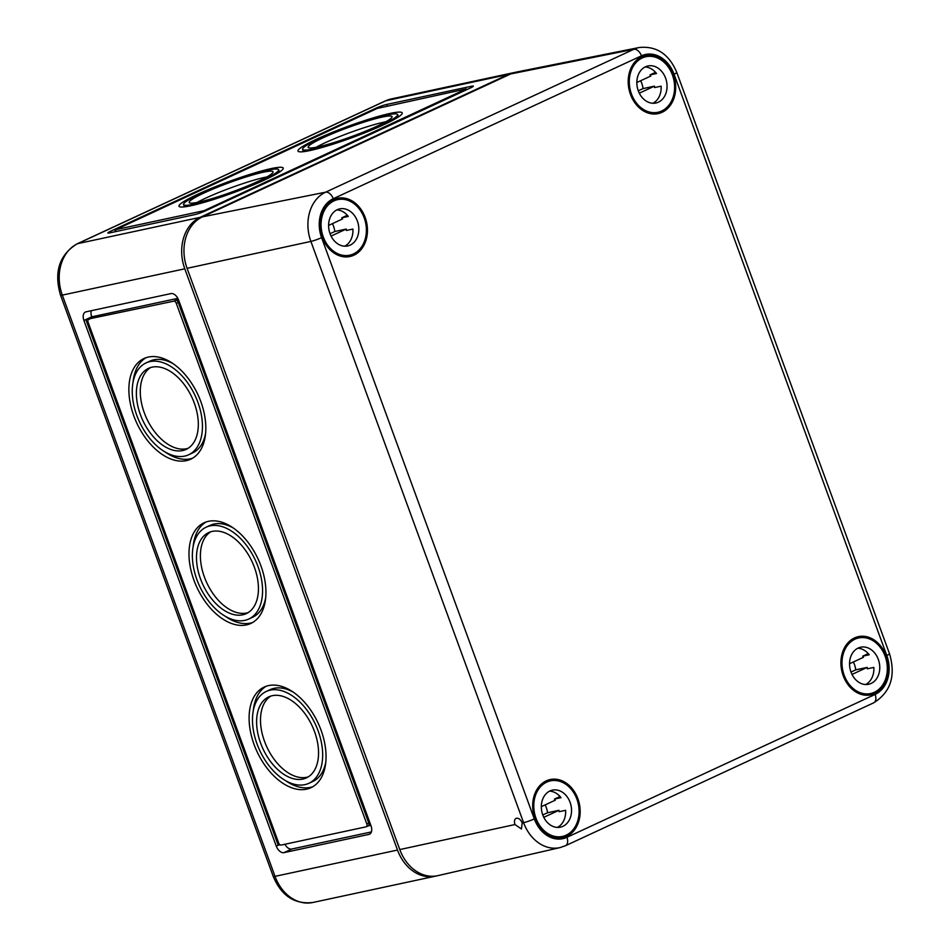 <?xml version="1.0" encoding="UTF-8"?>
<svg xmlns="http://www.w3.org/2000/svg" width="950" height="950" viewBox="0 0 950 950"><rect width="100%" height="100%" fill="white"/><g stroke="black" fill="none" stroke-linecap="round" stroke-linejoin="round"><path stroke-width="1.43" d="M514.9 72.426A40.601 31.956 77.9 0 0 513.76 72.639A40.601 31.956 77.9 0 0 508.404 74.433L200.189 217.336A40.601 31.956 77.9 0 0 184.799 268.814L397.504 850.06A40.601 31.956 77.9 0 0 435.29 876.197A40.601 31.956 77.9 0 0 436.43 875.924M110.592 231.242A8.123 0.879 -20.1 0 0 107.873 232.976A8.123 0.879 -20.1 0 0 109.642 232.904L194.56 214.664A8.123 0.879 -20.1 0 0 205.319 210.9L470.618 87.887A8.123 0.879 -20.1 0 0 473.349 86.153A8.123 0.879 -20.1 0 0 471.568 86.224L386.65 104.464A8.123 0.879 -20.1 0 0 375.903 108.229L110.592 231.242L111.091 232.584M146.051 362.924A50.623 30.756 65.1 0 1 195.249 395.912A50.623 30.756 65.1 0 1 188.646 454.777A50.623 30.756 65.1 0 1 136.812 415.411A50.623 30.756 65.1 0 1 146.051 362.924L149.958 361.119A50.623 30.756 65.1 0 1 173.268 363.779M205.58 433.461A50.623 30.756 65.1 0 1 192.541 452.96L188.646 454.777M133.024 382.434A55.492 33.713 65.1 0 1 146.003 357.699M192.589 458.185A55.492 33.713 65.1 0 1 165.324 452.117M133.867 416.041A55.492 33.713 65.1 0 1 144.008 358.506A55.492 33.713 65.1 0 1 197.933 394.666A55.492 33.713 65.1 0 1 190.689 459.194A55.492 33.713 65.1 0 1 133.867 416.041M188.029 448.341A44.662 27.134 65.1 0 1 144.305 412.822A44.662 27.134 65.1 0 1 150.575 367.555M140.398 414.639A44.662 27.134 65.1 0 1 148.556 368.327A44.662 27.134 65.1 0 1 191.959 397.433A44.662 27.134 65.1 0 1 186.141 449.374A44.662 27.134 65.1 0 1 140.398 414.639M206.174 527.191A50.623 30.756 65.1 0 1 255.36 560.179A50.623 30.756 65.1 0 1 248.757 619.044A50.623 30.756 65.1 0 1 196.923 579.678A50.623 30.756 65.1 0 1 206.174 527.191L210.069 525.386A50.623 30.756 65.1 0 1 233.379 528.046M265.691 597.728A50.623 30.756 65.1 0 1 252.652 617.227L248.757 619.044M193.135 546.701A55.492 33.713 65.1 0 1 206.114 521.966M252.712 622.452A55.492 33.713 65.1 0 1 225.435 616.384M193.978 580.308A55.492 33.713 65.1 0 1 204.119 522.773A55.492 33.713 65.1 0 1 258.044 558.933A55.492 33.713 65.1 0 1 250.8 623.461A55.492 33.713 65.1 0 1 193.978 580.308M248.14 612.607A44.662 27.134 65.1 0 1 204.416 577.089A44.662 27.134 65.1 0 1 210.686 531.822M200.521 578.906A44.662 27.134 65.1 0 1 208.667 532.594A44.662 27.134 65.1 0 1 252.083 561.699A44.662 27.134 65.1 0 1 246.252 613.641A44.662 27.134 65.1 0 1 200.521 578.906M266.285 691.457A50.623 30.756 65.1 0 1 315.471 724.446A50.623 30.756 65.1 0 1 308.869 783.311A50.623 30.756 65.1 0 1 257.034 743.945A50.623 30.756 65.1 0 1 266.285 691.457L270.18 689.653A50.623 30.756 65.1 0 1 293.491 692.301M325.803 761.983A50.623 30.756 65.1 0 1 312.764 781.494L308.869 783.311M253.246 710.968A55.492 33.713 65.1 0 1 266.226 686.232M312.823 786.719A55.492 33.713 65.1 0 1 285.558 780.651M254.101 744.574A55.492 33.713 65.1 0 1 264.231 687.04A55.492 33.713 65.1 0 1 318.155 723.199A55.492 33.713 65.1 0 1 310.911 787.728A55.492 33.713 65.1 0 1 254.101 744.574M308.251 776.874A44.662 27.134 65.1 0 1 264.527 741.356A44.662 27.134 65.1 0 1 270.798 696.089M260.632 743.173A44.662 27.134 65.1 0 1 268.791 696.861A44.662 27.134 65.1 0 1 312.194 725.966A44.662 27.134 65.1 0 1 306.363 777.908A44.662 27.134 65.1 0 1 260.632 743.173M177.84 298.348L91.722 316.849A8.123 4.928 65.1 0 1 91.343 310.686M371.391 831.927L291.757 849.027A8.123 4.928 65.1 0 1 284.881 844.265M280.084 844.811L278.231 845.215L85.868 319.556L173.743 301.174A2.707 1.639 65.1 0 1 176.296 303.347L366.807 823.947A2.707 1.639 65.1 0 1 366.32 826.749A2.707 1.639 65.1 0 1 366.106 826.821L281.188 845.061A2.707 1.639 65.1 0 1 278.623 842.887L88.112 322.287A2.707 1.639 65.1 0 1 88.611 319.485A2.707 1.639 65.1 0 1 88.825 319.414M178.469 299.678L175.691 300.271A2.707 1.639 65.1 0 1 178.244 302.444L368.766 823.044A2.707 1.639 65.1 0 1 368.267 825.847A2.707 1.639 65.1 0 1 368.054 825.918L366.51 826.631M91.722 316.849L83.921 320.459A8.123 4.928 65.1 0 1 85.405 312.039A8.123 4.928 65.1 0 1 86.046 311.826L170.964 293.586A8.123 4.928 65.1 0 1 178.636 300.117L370.999 825.776A8.123 4.928 65.1 0 1 369.514 834.195A8.123 4.928 65.1 0 1 368.873 834.409L283.955 852.649A8.123 4.928 65.1 0 1 276.284 846.117L83.921 320.459M370.832 825.324L368.161 825.894M385.878 121.754A44.662 4.833 -20.1 0 0 384.144 122.111A44.662 4.833 -20.1 0 0 316.196 147.25M382.292 117.052A44.662 4.833 -20.1 0 0 334.994 132.632A44.662 4.833 -20.1 0 0 308.156 147.321A44.662 4.833 -20.1 0 0 351.773 136.515A44.662 4.833 -20.1 0 0 392.053 116.624A44.662 4.833 -20.1 0 0 382.292 117.052M386.591 115.069A50.623 5.474 -20.1 0 0 332.975 132.727A50.623 5.474 -20.1 0 0 302.575 149.376A50.623 5.474 -20.1 0 0 351.987 137.121A50.623 5.474 -20.1 0 0 397.646 114.582A50.623 5.474 -20.1 0 0 386.591 115.069M390.094 113.43A55.492 6.009 -20.1 0 0 331.336 132.798A55.492 6.009 -20.1 0 0 297.991 151.05A55.492 6.009 -20.1 0 0 352.165 137.619A55.492 6.009 -20.1 0 0 402.218 112.907A55.492 6.009 -20.1 0 0 390.094 113.43M266.879 176.926A44.662 4.833 -20.1 0 0 265.145 177.282A44.662 4.833 -20.1 0 0 197.196 202.421M263.293 172.223A44.662 4.833 -20.1 0 0 215.994 187.815A44.662 4.833 -20.1 0 0 189.169 202.504A44.662 4.833 -20.1 0 0 232.774 191.686A44.662 4.833 -20.1 0 0 273.054 171.796A44.662 4.833 -20.1 0 0 263.293 172.223M267.591 170.24A50.623 5.474 -20.1 0 0 213.987 187.898A50.623 5.474 -20.1 0 0 183.576 204.547A50.623 5.474 -20.1 0 0 232.987 192.292A50.623 5.474 -20.1 0 0 278.647 169.753A50.623 5.474 -20.1 0 0 267.591 170.24M271.094 168.613A55.492 6.009 -20.1 0 0 212.337 187.969A55.492 6.009 -20.1 0 0 178.992 206.221A55.492 6.009 -20.1 0 0 233.178 192.791A55.492 6.009 -20.1 0 0 283.219 168.079A55.492 6.009 -20.1 0 0 271.094 168.613M115.817 229.627L204.001 210.698L466.308 88.92L377.221 108.431L115.817 229.627M639.267 47.5L516.384 72.081A40.601 31.956 77.9 0 0 510.696 73.946L202.469 216.849L325.601 192.185A8.123 4.928 65.1 0 1 333.236 198.728A30.709 24.166 -102.1 0 0 321.587 237.666L534.304 818.912A30.709 24.166 -102.1 0 0 566.924 837.318A8.123 4.928 65.1 0 1 565.44 845.738L873.668 702.834C890.708 692.206 895.981 675.842 889.509 653.742L676.804 72.497C669.097 54.126 656.592 45.802 639.267 47.5A38.831 30.554 77.9 0 0 633.828 49.281L325.601 192.185A38.831 30.554 -102.1 0 0 310.887 241.419A8.123 0.879 -20.1 0 0 321.587 237.666M187.079 268.327L310.887 241.419L523.592 822.664A38.831 30.554 -102.1 0 0 560.061 847.59L437.926 875.627A40.601 31.956 -102.1 0 1 399.796 849.573L187.079 268.327A40.601 31.956 -102.1 0 1 202.469 216.849M577.885 798.701A29.782 23.429 77.9 0 0 550.003 779.582A29.782 23.429 77.9 0 0 533.52 813.568A29.782 23.429 77.9 0 0 562.507 837.805A29.782 23.429 77.9 0 0 577.885 798.701M886.113 655.797A29.782 23.429 77.9 0 0 858.23 636.666A29.782 23.429 77.9 0 0 841.748 670.664A29.782 23.429 77.9 0 0 870.722 694.889A29.782 23.429 77.9 0 0 886.113 655.797M365.18 217.455A29.782 23.429 77.9 0 0 337.298 198.324A29.782 23.429 77.9 0 0 320.815 232.322A29.782 23.429 77.9 0 0 349.802 256.548A29.782 23.429 77.9 0 0 365.18 217.455M673.408 74.539A29.782 23.429 77.9 0 0 645.513 55.421A29.782 23.429 77.9 0 0 629.031 89.407A29.782 23.429 77.9 0 0 658.018 113.644A29.782 23.429 77.9 0 0 673.408 74.539M399.796 849.573L514.971 824.541C514.021 821.489 514.389 819.422 516.087 818.354C518.522 817.772 520.564 819.304 522.227 822.961L523.592 822.664A8.123 0.879 -20.1 0 0 534.304 818.912M514.971 824.541L521.431 829.006L522.227 822.961M364.206 217.906A28.429 22.372 -102.1 0 1 349.695 255.194A28.429 22.372 -102.1 0 1 321.86 232.097A28.429 22.372 -102.1 0 1 337.761 199.607A28.429 22.372 -102.1 0 1 364.206 217.906M349.695 255.194L343.817 256.452A28.429 22.372 -102.1 0 1 342.784 256.642M330.861 201.127A28.429 22.372 -102.1 0 1 331.883 200.877L337.761 199.607M357.378 221.065A18.953 14.915 -102.1 0 1 347.7 245.931A18.953 14.915 -102.1 0 1 329.139 230.529A18.953 14.915 -102.1 0 1 339.744 208.869A18.953 14.915 -102.1 0 1 357.378 221.065M332.429 223.642A18.953 14.915 -102.1 0 1 333.533 226.195A18.953 14.915 -102.1 0 1 334.816 231.503L346.251 229.057A18.953 14.915 -102.1 0 1 346.382 230.47L352.913 229.069A18.953 14.915 -102.1 0 1 344.684 246.181M336.882 209.891A18.953 14.915 -102.1 0 1 348.282 216.434L341.751 217.835A18.953 14.915 -102.1 0 1 342.546 218.939L328.617 225.411M331.075 236.087L346.251 229.057M341.751 217.835L347.32 215.258M334.816 231.503L330.066 233.712M672.434 74.991A28.429 22.372 -102.1 0 1 657.911 112.278A28.429 22.372 -102.1 0 1 630.076 89.193A28.429 22.372 -102.1 0 1 645.976 56.703A28.429 22.372 -102.1 0 1 672.434 74.991M657.911 112.278L652.033 113.549A28.429 22.372 -102.1 0 1 650.999 113.739M639.077 58.211A28.429 22.372 -102.1 0 1 640.098 57.962L645.976 56.703M665.606 78.161A18.953 14.915 -102.1 0 1 655.928 103.016A18.953 14.915 -102.1 0 1 637.367 87.626A18.953 14.915 -102.1 0 1 647.971 65.966A18.953 14.915 -102.1 0 1 665.606 78.161M640.644 80.726A18.953 14.915 -102.1 0 1 641.761 83.279A18.953 14.915 -102.1 0 1 643.043 88.599L654.467 86.141A18.953 14.915 -102.1 0 1 654.597 87.566L661.129 86.165A18.953 14.915 -102.1 0 1 652.899 103.265M645.109 66.975A18.953 14.915 -102.1 0 1 656.509 73.518L649.978 74.931A18.953 14.915 -102.1 0 1 650.774 76.036L636.832 82.496M639.303 93.183L654.467 86.141M649.978 74.931L655.536 72.354M643.043 88.599L638.281 90.808M576.911 799.152A28.429 22.372 -102.1 0 1 562.4 836.439A28.429 22.372 -102.1 0 1 534.565 813.342A28.429 22.372 -102.1 0 1 550.466 780.864A28.429 22.372 -102.1 0 1 576.911 799.152M562.4 836.439L556.522 837.698A28.429 22.372 -102.1 0 1 555.489 837.888M543.566 782.373A28.429 22.372 -102.1 0 1 544.587 782.123L550.466 780.864M570.083 802.322A18.953 14.915 -102.1 0 1 560.405 827.177A18.953 14.915 -102.1 0 1 541.856 811.787A18.953 14.915 -102.1 0 1 552.449 790.127A18.953 14.915 -102.1 0 1 570.083 802.322M545.134 804.887A18.953 14.915 -102.1 0 1 546.238 807.441A18.953 14.915 -102.1 0 1 547.521 812.761L558.956 810.303A18.953 14.915 -102.1 0 1 559.087 811.716L565.618 810.314A18.953 14.915 -102.1 0 1 557.389 827.426M549.599 791.136A18.953 14.915 -102.1 0 1 560.999 797.679L554.467 799.081A18.953 14.915 -102.1 0 1 555.251 800.197L541.322 806.657M543.792 817.332L558.956 810.303M554.467 799.081L560.025 796.504M547.521 812.761L542.771 814.957M885.139 656.248A28.429 22.372 -102.1 0 1 870.616 693.536A28.429 22.372 -102.1 0 1 842.781 670.439A28.429 22.372 -102.1 0 1 858.681 637.949A28.429 22.372 -102.1 0 1 885.139 656.248M870.616 693.536L864.738 694.794A28.429 22.372 -102.1 0 1 863.704 694.984M851.782 639.469A28.429 22.372 -102.1 0 1 852.803 639.219L858.681 637.949M878.311 659.407A18.953 14.915 -102.1 0 1 868.633 684.273A18.953 14.915 -102.1 0 1 850.072 668.871A18.953 14.915 -102.1 0 1 860.676 647.211A18.953 14.915 -102.1 0 1 878.311 659.407M853.361 661.984A18.953 14.915 -102.1 0 1 854.466 664.537A18.953 14.915 -102.1 0 1 855.748 669.845L867.184 667.399A18.953 14.915 -102.1 0 1 867.314 668.812L873.846 667.411A18.953 14.915 -102.1 0 1 865.616 684.523M857.814 648.232A18.953 14.915 -102.1 0 1 869.214 654.776L862.683 656.177A18.953 14.915 -102.1 0 1 863.479 657.281L849.538 663.753M852.008 674.429L867.184 667.399M862.683 656.177L868.241 653.6M855.748 669.845L850.986 672.054M385.284 100.949L391.269 98.942A40.601 31.956 -102.1 0 0 385.926 100.736L77.71 243.639A8.123 4.928 65.1 0 0 77.069 243.853L385.284 100.949A8.123 4.928 65.1 0 1 385.926 100.736L508.404 74.433M397.504 850.06L275.025 876.363A40.601 31.956 77.9 0 0 312.811 902.5C294.607 904.519 281.414 895.826 273.256 876.446L60.539 295.201A8.123 0.879 -20.1 0 0 62.32 295.118A40.601 31.956 -102.1 0 1 77.71 243.639L200.189 217.336M178.244 302.444L176.296 303.347M175.691 300.271L173.743 301.174M368.766 823.044L366.807 823.947M278.231 845.215L276.284 846.117M291.757 849.027L283.955 852.649M370.096 833.839L368.873 834.409M273.256 876.446A8.123 0.879 -20.1 0 0 275.025 876.363L62.32 295.118L184.799 268.814M115.995 231.539L115.496 230.185M465.654 90.191L465.405 89.49M204.25 211.375L204.001 210.698M200.711 212.776L200.414 211.945M376.152 108.929L375.903 108.229M387.149 105.818L386.65 104.464M471.936 87.234L471.568 86.224M510.696 73.946L633.828 49.281A8.123 4.928 65.1 0 1 641.452 55.824L333.236 198.728M566.924 837.318L875.14 694.414A8.123 4.928 65.1 0 1 873.668 702.834M676.804 72.497A8.123 0.879 -20.1 0 1 674.072 74.231L886.789 655.476A8.123 0.879 -20.1 0 0 889.509 653.742M875.14 694.414A30.709 24.166 77.9 0 0 886.789 655.476M674.072 74.231A30.709 24.166 77.9 0 0 641.452 55.824M88.611 319.485L90.559 318.571M366.32 826.749L368.267 825.847M435.29 876.197L312.811 902.5M302.575 149.376L303.418 151.679M397.646 114.582L398.489 116.886M183.576 204.547L184.419 206.862M278.647 169.753L279.49 172.069M114.903 230.209L115.437 231.658M466.308 88.92L466.616 89.739M77.069 243.853C59.28 254.944 53.77 272.056 60.539 295.201M391.269 98.942L513.76 72.639M560.061 847.59L565.44 845.738"/></g></svg>
